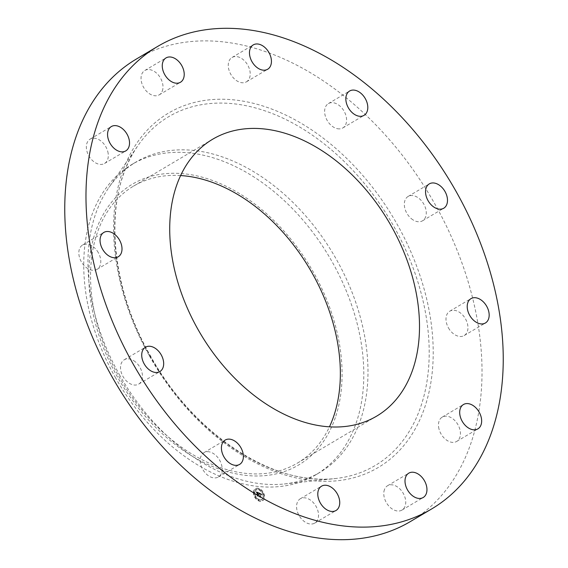<?xml version="1.0" encoding="UTF-8"?>
<svg xmlns="http://www.w3.org/2000/svg" width="568" height="568" viewBox="0 0 568 568"><rect width="100%" height="100%" fill="white"/><g stroke="black" fill="none" stroke-linecap="round" stroke-linejoin="round"><path stroke-width="0.43" stroke-dasharray="2.84 2.13" d="M300.607 498.597A14.15 9.628 59.4 0 0 300.337 498.747A14.15 9.628 59.4 0 0 299.144 515.63A14.15 9.628 59.4 0 0 314.487 523.242A14.15 9.628 59.4 0 0 314.757 523.092A14.15 9.628 59.4 0 0 315.95 506.209A14.15 9.628 59.4 0 0 300.607 498.597M410.423 521.53A268.799 182.974 59.4 0 0 435.152 204.53A268.799 182.974 59.4 0 0 136.363 59.044M119.436 374.738A180.375 122.787 59.4 0 0 284.362 483.964A180.375 122.787 59.4 0 0 319.94 472.37A180.375 122.787 59.4 0 0 336.54 259.647A180.375 122.787 59.4 0 0 136.036 162.015A180.375 122.787 59.4 0 0 108.779 187.653A180.375 122.787 59.4 0 0 119.436 374.738M115.226 377.237A180.375 122.787 59.4 0 0 315.73 474.869A180.375 122.787 59.4 0 0 356.889 420.81A180.375 122.787 59.4 0 0 332.323 262.139A180.375 122.787 59.4 0 0 131.819 164.507A180.375 122.787 59.4 0 0 90.66 218.566A180.375 122.787 59.4 0 0 115.226 377.237M335.83 416.081A163.137 111.051 59.4 0 0 254.805 204.054A163.137 111.051 59.4 0 0 95.048 233.171A163.137 111.051 59.4 0 0 176.066 445.205A163.137 111.051 59.4 0 0 335.83 416.081M180.581 175.547A160.907 109.532 59.4 0 0 133.409 186.197A160.907 109.532 59.4 0 0 118.606 375.966A160.907 109.532 59.4 0 0 297.469 463.062A160.907 109.532 59.4 0 0 329.468 426.795M162.285 91.079A14.15 9.628 59.4 0 0 158.302 74.941A14.15 9.628 59.4 0 0 144.804 70.489A14.15 9.628 59.4 0 0 141.751 74.245A14.15 9.628 59.4 0 0 145.735 90.383A14.15 9.628 59.4 0 0 159.232 94.835A14.15 9.628 59.4 0 0 162.285 91.079M438.61 427.015A14.15 9.628 59.4 0 0 445.717 439.476A14.15 9.628 59.4 0 0 456.665 441.442A14.15 9.628 59.4 0 0 460.3 431.524A14.15 9.628 59.4 0 0 453.193 419.063A14.15 9.628 59.4 0 0 442.245 417.097A14.15 9.628 59.4 0 0 438.61 427.015M108.168 153.559A14.15 9.628 59.4 0 0 101.061 141.098A14.15 9.628 59.4 0 0 90.113 139.132A14.15 9.628 59.4 0 0 86.485 149.05A14.15 9.628 59.4 0 0 93.592 161.511A14.15 9.628 59.4 0 0 104.54 163.477A14.15 9.628 59.4 0 0 108.168 153.559M448.457 327.899A14.15 9.628 59.4 0 0 464.184 335.56A14.15 9.628 59.4 0 0 465.483 318.875A14.15 9.628 59.4 0 0 449.764 311.214A14.15 9.628 59.4 0 0 448.457 327.899M98.321 252.675A14.15 9.628 59.4 0 0 82.594 245.014A14.15 9.628 59.4 0 0 81.295 261.699A14.15 9.628 59.4 0 0 97.022 269.36A14.15 9.628 59.4 0 0 98.321 252.675M411.395 218.708A14.15 9.628 59.4 0 0 422.514 220.81A14.15 9.628 59.4 0 0 419.205 198.566A14.15 9.628 59.4 0 0 408.087 196.464A14.15 9.628 59.4 0 0 411.395 218.708M135.383 361.866A14.15 9.628 59.4 0 0 124.271 359.764A14.15 9.628 59.4 0 0 127.58 382.008A14.15 9.628 59.4 0 0 138.691 384.11A14.15 9.628 59.4 0 0 135.383 361.866M337.356 128.695A14.15 9.628 59.4 0 0 342.816 127.935A14.15 9.628 59.4 0 0 345.55 114.381A14.15 9.628 59.4 0 0 333.849 102.836A14.15 9.628 59.4 0 0 328.389 103.589A14.15 9.628 59.4 0 0 325.656 117.143A14.15 9.628 59.4 0 0 337.356 128.695M209.429 451.88A14.15 9.628 59.4 0 0 203.969 452.639A14.15 9.628 59.4 0 0 201.235 466.193A14.15 9.628 59.4 0 0 212.936 477.738A14.15 9.628 59.4 0 0 218.389 476.985A14.15 9.628 59.4 0 0 221.122 463.431A14.15 9.628 59.4 0 0 209.429 451.88M246.178 81.977A14.15 9.628 59.4 0 0 246.448 81.82A14.15 9.628 59.4 0 0 247.634 64.944A14.15 9.628 59.4 0 0 232.291 57.332A14.15 9.628 59.4 0 0 232.021 57.482A14.15 9.628 59.4 0 0 230.835 74.365A14.15 9.628 59.4 0 0 246.178 81.977M384.493 489.495A14.15 9.628 59.4 0 0 388.476 505.634A14.15 9.628 59.4 0 0 401.974 510.085A14.15 9.628 59.4 0 0 405.027 506.329A14.15 9.628 59.4 0 0 401.043 490.191A14.15 9.628 59.4 0 0 387.546 485.739A14.15 9.628 59.4 0 0 384.493 489.495M253.449 492.243A7.001 4.764 59.4 0 0 256.424 499.364A7.001 4.764 59.4 0 0 262.437 500.862A7.001 4.764 59.4 0 0 264.29 497.433A7.001 4.764 59.4 0 0 261.308 490.305A7.001 4.764 59.4 0 0 255.295 488.814A7.001 4.764 59.4 0 0 253.449 492.243M254.599 492.79A5.517 3.756 59.4 0 0 256.942 498.406A5.517 3.756 59.4 0 0 261.678 499.584A5.517 3.756 59.4 0 0 263.14 496.879A5.517 3.756 59.4 0 0 260.79 491.263A5.517 3.756 59.4 0 0 256.054 490.092A5.517 3.756 59.4 0 0 254.599 492.79M259.008 493.102L259.278 494.004L260.151 493.848L259.683 496.837L260.762 497.355L260.634 494.302L261.301 495.047L260.648 494.103L261.429 495.083L261.827 494.437L258.994 493.052L259.974 493.982L259.377 496.908L260.591 497.49L259.512 496.901L260.052 493.947L259.434 493.855L260.421 493.691L259.945 496.673L261.031 497.192L260.904 494.139L261.571 494.948L260.918 493.947L261.699 494.92L262.096 494.281L259.278 492.939M258.859 493.209L259.122 494.068L258.83 493.145L259.391 493.911L259.69 493.613M256.317 491.774L256.651 492.74L257.964 492.783L257.879 494.004L257.808 492.861L256.835 492.612L257.744 492.903L257.673 493.904L256.97 493.116L256.892 494.203L257.865 494.224L257.446 495.729L258.603 496.283L258.241 495.757L258.326 494.643L258.681 494.913L258.341 494.451L258.795 494.827L258.355 494.231L258.774 492.946L256.317 491.774L256.913 492.584L258.234 492.626L258.149 493.848L258.078 492.697L257.077 492.491L258.014 492.74L257.943 493.748L257.24 492.953L257.162 494.046L258.135 494.061L257.709 495.566L258.873 496.127L258.511 495.601L258.589 494.48L258.951 494.756L258.603 494.288L259.065 494.664L258.618 494.075L259.043 492.79L256.58 491.611M256.182 491.966L256.495 492.846L256.125 491.845L257.077 492.491M256.708 494.245L257.055 492.96L256.977 494.089M257.645 494.345L257.105 495.829L258.483 496.482L257.247 495.821L257.709 494.302L257.162 494.11L257.915 494.188L257.375 495.665L258.809 496.283L257.51 495.658L257.978 494.146L257.425 493.954L257.915 494.188M258.916 489.353L259.462 489.879L258.916 489.353M253.69 492.357L254.237 492.882L253.69 492.357M255.38 489.275L255.927 489.793L255.38 489.275M258.163 500.003L258.703 500.529L258.163 500.003M254.847 496.801L255.387 497.327L254.847 496.801M264.042 497.312L263.495 496.787L264.042 497.312M262.892 492.868L262.345 492.342L262.892 492.868M262.352 500.401L261.812 499.875L262.352 500.401M258.326 494.572L258.866 494.266M258.426 494.707L258.951 494.387M257.013 492.605L257.524 492.307M256.651 492.74L257.176 492.456M256.878 492.584L257.418 492.279M256.757 492.591L257.29 492.264M256.615 492.619L257.162 492.314M261.294 494.984L261.848 494.678M259.64 493.855L260.243 493.826L259.647 496.751L260.854 497.334L259.782 496.744L260.321 493.784L259.704 493.698L260.158 493.556M259.278 494.004L260.108 493.535M259.477 493.805L260.016 493.507M259.399 493.805L259.938 493.493M259.249 493.84L259.761 493.535M259.335 493.933L259.881 493.606M259.15 493.926L259.129 493.052M256.544 492.832L256.452 491.803M253.711 492.087A7.001 4.764 -120.6 0 1 255.564 488.65A7.001 4.764 -120.6 0 1 261.578 490.149A7.001 4.764 -120.6 0 1 264.553 497.27A7.001 4.764 -120.6 0 1 262.707 500.699A7.001 4.764 -120.6 0 1 256.693 499.208A7.001 4.764 -120.6 0 1 253.711 492.087M263.403 496.723A5.517 3.756 -120.6 0 1 261.947 499.421A5.517 3.756 -120.6 0 1 257.212 498.25A5.517 3.756 -120.6 0 1 254.862 492.633A5.517 3.756 -120.6 0 1 256.324 489.928A5.517 3.756 -120.6 0 1 261.06 491.107A5.517 3.756 -120.6 0 1 263.403 496.723M259.839 489.51L259.299 488.991L259.839 489.51M254.62 492.513L254.073 491.995L254.62 492.513M256.303 489.431L255.763 488.906L256.303 489.431M259.086 500.159L258.539 499.634L259.086 500.159M255.77 496.957L255.224 496.439L255.77 496.957M263.651 496.837L264.198 497.362L263.651 496.837M262.501 492.392L263.048 492.917L262.501 492.392M261.969 499.925L262.508 500.443L261.969 499.925M149.931 355.831A202.684 137.967 59.4 0 0 335.248 478.561A202.684 137.967 59.4 0 0 393.873 226.504A202.684 137.967 59.4 0 0 137.953 145.614A202.684 137.967 59.4 0 0 149.931 355.831M149.469 355.98A205.914 140.168 59.4 0 0 374.411 469.651A205.914 140.168 59.4 0 0 397.309 224.594A205.914 140.168 59.4 0 0 172.367 110.923A205.914 140.168 59.4 0 0 149.469 355.98M300.337 498.747L321.552 486.18M314.757 523.092L335.979 510.518M284.362 483.964L335.248 478.561C273.414 486.613 193.084 433.682 150.293 355.582C108.069 282.381 103.206 193.525 137.953 145.614L108.779 187.653M315.73 474.869L319.94 472.37M131.819 164.507L136.036 162.015M133.409 186.197L212.581 139.281M297.469 463.062L376.641 416.145M144.804 70.489L166.026 57.915M159.232 94.835L180.454 82.261M456.665 441.442L477.887 428.868M442.245 417.097L463.46 404.522M90.113 139.132L111.335 126.557M104.54 163.477L125.755 150.903M464.184 335.56L485.406 322.986M449.764 311.214L470.978 298.64M82.594 245.014L103.816 232.44M97.022 269.36L118.236 256.786M422.514 220.81L443.729 208.236M408.087 196.464L429.309 183.89M124.271 359.764L145.486 347.19M138.691 384.11L159.913 371.536M342.816 127.935L364.031 115.361M328.389 103.589L349.611 91.015M203.969 452.639L225.184 440.065M218.389 476.985L239.611 464.411M246.448 81.82L267.663 69.253M232.021 57.482L253.243 44.907M401.974 510.085L423.195 497.511M387.546 485.739L408.768 473.165"/><path stroke-width="0.85" d="M321.822 486.023A14.15 9.628 59.4 0 0 321.552 486.18A14.15 9.628 59.4 0 0 320.366 503.056A14.15 9.628 59.4 0 0 335.709 510.667A14.15 9.628 59.4 0 0 335.979 510.518A14.15 9.628 59.4 0 0 337.165 493.635A14.15 9.628 59.4 0 0 321.822 486.023M456.374 191.956A268.799 182.974 59.4 0 0 157.577 46.469A268.799 182.974 59.4 0 0 132.848 363.47A268.799 182.974 59.4 0 0 431.637 508.956A268.799 182.974 59.4 0 0 456.374 191.956M157.577 46.469L136.363 59.044A268.799 182.974 59.4 0 0 111.626 376.044A268.799 182.974 59.4 0 0 410.423 521.53L431.637 508.956M391.444 226.376A160.907 109.532 59.4 0 0 212.581 139.281A160.907 109.532 59.4 0 0 197.778 329.049A160.907 109.532 59.4 0 0 376.641 416.145A160.907 109.532 59.4 0 0 391.444 226.376M329.468 426.795A160.907 109.532 59.4 0 0 312.272 273.293A160.907 109.532 59.4 0 0 180.581 175.547M405.715 476.921A14.15 9.628 59.4 0 0 409.698 493.06A14.15 9.628 59.4 0 0 423.195 497.511A14.15 9.628 59.4 0 0 426.248 493.755A14.15 9.628 59.4 0 0 422.265 477.617A14.15 9.628 59.4 0 0 408.768 473.165A14.15 9.628 59.4 0 0 405.715 476.921M459.831 414.441A14.15 9.628 59.4 0 0 466.939 426.902A14.15 9.628 59.4 0 0 477.887 428.868A14.15 9.628 59.4 0 0 481.515 418.95A14.15 9.628 59.4 0 0 474.408 406.489A14.15 9.628 59.4 0 0 463.46 404.522A14.15 9.628 59.4 0 0 459.831 414.441M469.679 315.325A14.15 9.628 59.4 0 0 485.406 322.986A14.15 9.628 59.4 0 0 486.705 306.301A14.15 9.628 59.4 0 0 470.978 298.64A14.15 9.628 59.4 0 0 469.679 315.325M432.617 206.134A14.15 9.628 59.4 0 0 443.729 208.236A14.15 9.628 59.4 0 0 440.42 185.992A14.15 9.628 59.4 0 0 429.309 183.89A14.15 9.628 59.4 0 0 432.617 206.134M358.571 116.121A14.15 9.628 59.4 0 0 364.031 115.361A14.15 9.628 59.4 0 0 366.765 101.807A14.15 9.628 59.4 0 0 355.064 90.262A14.15 9.628 59.4 0 0 349.611 91.015A14.15 9.628 59.4 0 0 346.878 104.569A14.15 9.628 59.4 0 0 358.571 116.121M267.393 69.403A14.15 9.628 59.4 0 0 267.663 69.253A14.15 9.628 59.4 0 0 268.856 52.37A14.15 9.628 59.4 0 0 253.513 44.758A14.15 9.628 59.4 0 0 253.243 44.907A14.15 9.628 59.4 0 0 252.05 61.791A14.15 9.628 59.4 0 0 267.393 69.403M183.507 78.505A14.15 9.628 59.4 0 0 179.523 62.366A14.15 9.628 59.4 0 0 166.026 57.915A14.15 9.628 59.4 0 0 162.973 61.671A14.15 9.628 59.4 0 0 166.957 77.809A14.15 9.628 59.4 0 0 180.454 82.261A14.15 9.628 59.4 0 0 183.507 78.505M129.39 140.985A14.15 9.628 59.4 0 0 122.283 128.524A14.15 9.628 59.4 0 0 111.335 126.557A14.15 9.628 59.4 0 0 107.7 136.476A14.15 9.628 59.4 0 0 114.807 148.937A14.15 9.628 59.4 0 0 125.755 150.903A14.15 9.628 59.4 0 0 129.39 140.985M119.543 240.101A14.15 9.628 59.4 0 0 103.816 232.44A14.15 9.628 59.4 0 0 102.517 249.125A14.15 9.628 59.4 0 0 118.236 256.786A14.15 9.628 59.4 0 0 119.543 240.101M156.605 349.292A14.15 9.628 59.4 0 0 145.486 347.19A14.15 9.628 59.4 0 0 148.795 369.434A14.15 9.628 59.4 0 0 159.913 371.536A14.15 9.628 59.4 0 0 156.605 349.292M230.644 439.305A14.15 9.628 59.4 0 0 225.184 440.065A14.15 9.628 59.4 0 0 222.45 453.619A14.15 9.628 59.4 0 0 234.151 465.164A14.15 9.628 59.4 0 0 239.611 464.411A14.15 9.628 59.4 0 0 242.344 450.857A14.15 9.628 59.4 0 0 230.644 439.305"/></g></svg>
